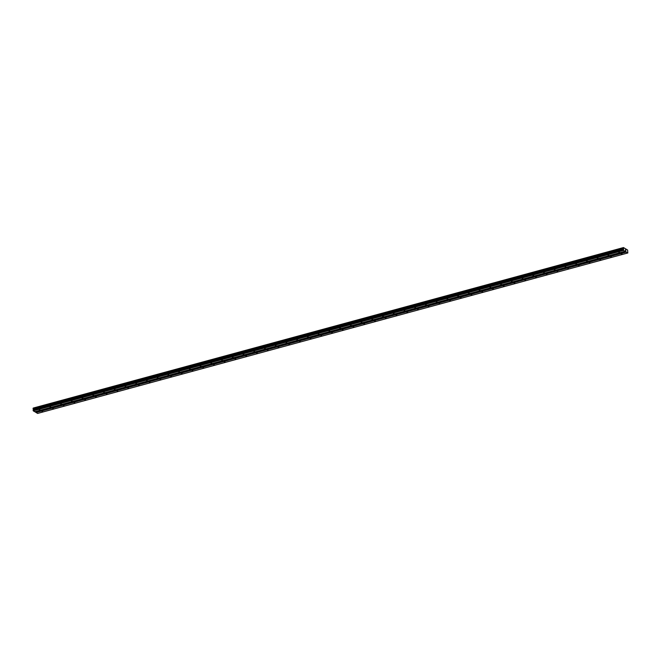 <?xml version="1.0" encoding="UTF-8"?>
<svg xmlns="http://www.w3.org/2000/svg" width="661" height="661" viewBox="0 0 661 661"><rect width="100%" height="100%" fill="white"/><g stroke="black" fill="none" stroke-linecap="round" stroke-linejoin="round"><path stroke-width="0.99" d="M41.858 411.324L42.577 411.448L41.858 411.324M52.591 408.407L53.31 408.531L52.591 408.407M63.324 405.49L64.043 405.614L63.324 405.49M74.057 402.574L74.767 402.698L74.057 402.574M84.79 399.657L85.5 399.781L84.79 399.657M95.523 396.74L96.233 396.864L95.523 396.74M106.247 393.824L106.966 393.948L106.247 393.824M116.98 390.899L117.699 391.031L116.98 390.899M127.713 387.982L128.432 388.114L127.713 387.982M138.446 385.066L139.157 385.198L138.446 385.066M149.179 382.149L149.89 382.273L149.179 382.149M159.912 379.232L160.623 379.356L159.912 379.232M170.637 376.316L171.356 376.44L170.637 376.316M181.37 373.399L182.089 373.523L181.37 373.399M192.103 370.482L192.822 370.606L192.103 370.482M202.836 367.566L203.555 367.69L202.836 367.566M213.569 364.649L214.28 364.773L213.569 364.649M224.302 361.732L225.013 361.856L224.302 361.732M235.035 358.816L235.746 358.94L235.035 358.816M245.76 355.891L246.479 356.023L245.76 355.891M256.493 352.974L257.212 353.106L256.493 352.974M267.226 350.057L267.945 350.19L267.226 350.057M277.959 347.141L278.669 347.265L277.959 347.141M288.692 344.224L289.402 344.348L288.692 344.224M299.425 341.307L300.135 341.431L299.425 341.307M310.149 338.391L310.868 338.515L310.149 338.391M320.882 335.474L321.601 335.598L320.882 335.474M331.615 332.557L332.334 332.681L331.615 332.557M342.348 329.641L343.067 329.765L342.348 329.641M353.081 326.724L353.792 326.848L353.081 326.724M363.814 323.807L364.525 323.931L363.814 323.807M374.547 320.891L375.258 321.015L374.547 320.891M385.272 317.966L385.991 318.098L385.272 317.966M396.005 315.049L396.724 315.181L396.005 315.049M406.738 312.132L407.457 312.265L406.738 312.132M417.471 309.216L418.182 309.34L417.471 309.216M428.204 306.299L428.915 306.423L428.204 306.299M438.937 303.382L439.648 303.506L438.937 303.382M449.662 300.466L450.381 300.59L449.662 300.466M460.395 297.549L461.114 297.673L460.395 297.549M471.128 294.632L471.847 294.756L471.128 294.632M481.861 291.716L482.58 291.84L481.861 291.716M492.594 288.799L493.304 288.923L492.594 288.799M503.327 285.882L504.037 286.006L503.327 285.882M514.051 282.958L514.77 283.09L514.051 282.958M524.784 280.041L525.503 280.173L524.784 280.041M535.517 277.124L536.236 277.256L535.517 277.124M546.25 274.208L546.969 274.332L546.25 274.208M556.983 271.291L557.694 271.415L556.983 271.291M567.716 268.374L568.427 268.498L567.716 268.374M578.449 265.458L579.16 265.582L578.449 265.458M589.174 262.541L589.893 262.665L589.174 262.541M599.907 259.624L600.626 259.748L599.907 259.624M610.64 256.708L611.359 256.832L610.64 256.708M621.373 253.791L622.084 253.915L621.373 253.791M39.255 409.762L39.966 409.886L39.255 409.762M49.988 406.846L50.699 406.969L49.988 406.846M60.721 403.929L61.432 404.053L60.721 403.929M71.446 401.012L72.165 401.136L71.446 401.012M82.179 398.096L82.898 398.219L82.179 398.096M92.912 395.179L93.631 395.303L92.912 395.179M103.645 392.254L104.355 392.386L103.645 392.254M114.378 389.337L115.088 389.469L114.378 389.337M125.111 386.421L125.821 386.553L125.111 386.421M135.836 383.504L136.554 383.628L135.836 383.504M146.568 380.587L147.287 380.711L146.568 380.587M157.301 377.671L158.02 377.795L157.301 377.671M168.034 374.754L168.753 374.878L168.034 374.754M178.767 371.837L179.478 371.961L178.767 371.837M189.5 368.921L190.211 369.045L189.5 368.921M200.233 366.004L200.944 366.128L200.233 366.004M210.958 363.087L211.677 363.211L210.958 363.087M221.691 360.171L222.41 360.295L221.691 360.171M232.424 357.246L233.143 357.378L232.424 357.246M243.157 354.329L243.868 354.461L243.157 354.329M253.89 351.412L254.601 351.545L253.89 351.412M264.623 348.496L265.334 348.62L264.623 348.496M275.348 345.579L276.067 345.703L275.348 345.579M286.081 342.662L286.8 342.786L286.081 342.662M296.814 339.746L297.533 339.87L296.814 339.746M307.547 336.829L308.266 336.953L307.547 336.829M318.28 333.912L318.99 334.036L318.28 333.912M329.013 330.996L329.723 331.12L329.013 330.996M339.746 328.079L340.456 328.203L339.746 328.079M350.47 325.162L351.189 325.286L350.47 325.162M361.203 322.238L361.922 322.37L361.203 322.238M371.936 319.321L372.655 319.453L371.936 319.321M382.669 316.404L383.38 316.536L382.669 316.404M393.402 313.488L394.113 313.611L393.402 313.488M404.135 310.571L404.846 310.695L404.135 310.571M414.86 307.654L415.579 307.778L414.86 307.654M425.593 304.738L426.312 304.861L425.593 304.738M436.326 301.821L437.045 301.945L436.326 301.821M447.059 298.904L447.778 299.028L447.059 298.904M457.792 295.988L458.503 296.111L457.792 295.988M468.525 293.071L469.236 293.195L468.525 293.071M479.258 290.154L479.969 290.278L479.258 290.154M489.983 287.238L490.702 287.361L489.983 287.238M500.716 284.313L501.435 284.445L500.716 284.313M511.449 281.396L512.168 281.528L511.449 281.396M522.182 278.479L522.892 278.611L522.182 278.479M532.915 275.563L533.625 275.687L532.915 275.563M543.648 272.646L544.358 272.77L543.648 272.646M554.372 269.729L555.091 269.853L554.372 269.729M565.105 266.813L565.824 266.937L565.105 266.813M575.838 263.896L576.557 264.02L575.838 263.896M586.571 260.979L587.282 261.103L586.571 260.979M597.304 258.063L598.015 258.187L597.304 258.063M608.037 255.146L608.748 255.27L608.037 255.146M618.762 252.229L619.481 252.353L618.762 252.229M625.57 250.502L625.364 249.825M625.901 250.693L625.802 250.122M623.579 249.28L623.488 247.561L627.62 250.04L627.826 252.981L623.53 250.403L623.579 249.28L33.339 409.737L33.29 410.861L34.777 411.753L625.025 251.304M33.067 408.333L623.315 247.883L33.067 408.333L33.339 409.737M34.884 411.729L37.586 413.439L627.826 252.981M623.488 247.561L33.149 408.316M626.281 251.965L36.033 412.414M626.339 252.089L36.091 412.538M623.43 247.668L33.19 408.118M623.29 247.916L33.05 408.374M623.34 248.313L33.091 408.771M623.497 248.652L33.257 409.109M623.571 248.833L33.331 409.291M623.62 249.172L33.38 409.622M623.373 249.693L33.124 410.151M623.389 250.098L33.149 410.547M623.53 250.403L33.29 410.861M623.439 247.627L33.199 408.077M623.306 248.239L33.067 408.696M623.53 248.751L33.29 409.2M623.612 248.99L33.372 409.448M623.406 249.519L33.166 409.969"/></g></svg>
